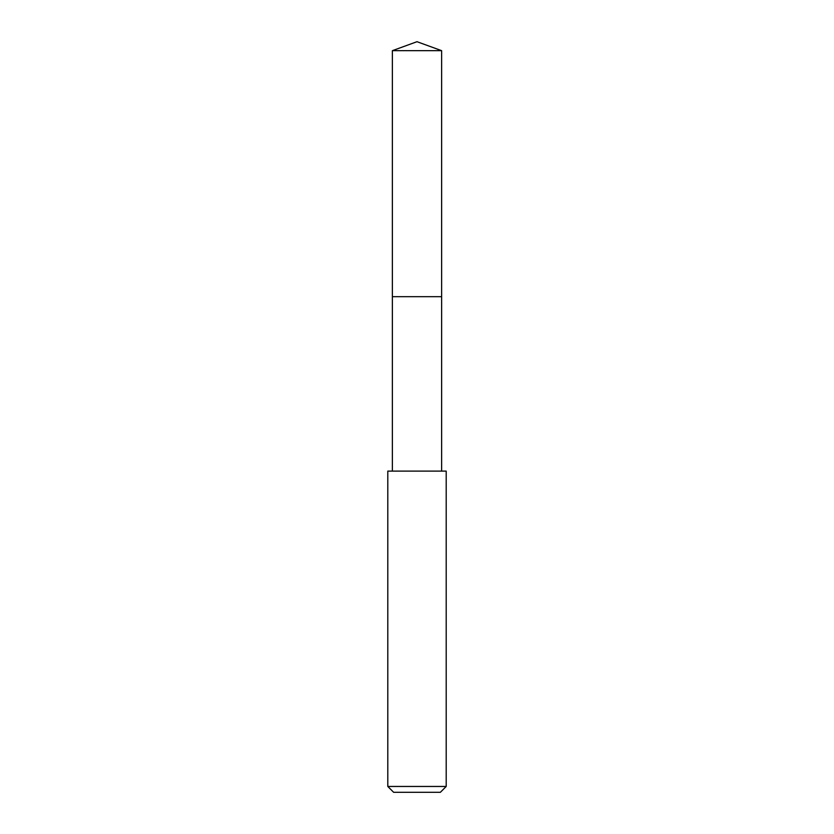 <?xml version="1.0" encoding="UTF-8"?>
<svg xmlns="http://www.w3.org/2000/svg" width="834" height="834" viewBox="0 0 834 834"><rect width="100%" height="100%" fill="white"/><g stroke="black" fill="none" stroke-linecap="round" stroke-linejoin="round"><path stroke-width="1.25" d="M441.624 471.116L441.624 50.666L392.376 50.666L392.376 296.675L441.624 296.675L392.376 296.675L392.376 50.666L417 41.7L392.376 50.666M417 471.116L387.8 471.116L387.8 786.462L446.2 786.462L446.2 471.116L417 471.116M387.8 786.462L393.638 792.3L440.362 792.3L446.2 786.462M417 41.7L441.624 50.666M392.376 471.116L392.376 296.675"/></g></svg>
